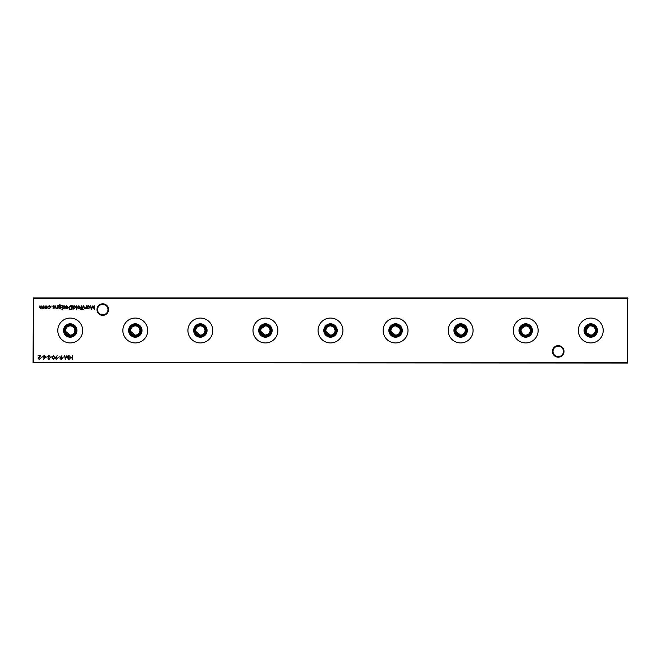 <?xml version="1.0" encoding="UTF-8"?>
<svg xmlns="http://www.w3.org/2000/svg" width="661" height="661" viewBox="0 0 661 661"><rect width="100%" height="100%" fill="white"/><g stroke="black" fill="none" stroke-linecap="round" stroke-linejoin="round"><path stroke-width="0.99" d="M552.456 351.412A5.784 5.784 0 0 1 558.231 345.637A5.784 5.784 0 0 1 564.015 351.412A5.784 5.784 0 0 1 558.231 357.196A5.784 5.784 0 0 1 552.456 351.412M563.461 351.412A5.222 5.222 0 0 0 558.231 346.19A5.222 5.222 0 0 0 553.009 351.412A5.222 5.222 0 0 0 558.231 356.643A5.222 5.222 0 0 0 563.461 351.412M96.985 309.588A5.784 5.784 0 0 1 102.769 303.804A5.784 5.784 0 0 1 108.544 309.588A5.784 5.784 0 0 1 102.769 315.371A5.784 5.784 0 0 1 96.985 309.588M107.991 309.588A5.222 5.222 0 0 0 102.769 304.366A5.222 5.222 0 0 0 97.539 309.588A5.222 5.222 0 0 0 102.769 314.81A5.222 5.222 0 0 0 107.991 309.588M586.918 333.094L590.769 335.144A4.644 4.644 0 0 1 586.125 330.5A4.644 4.644 0 0 1 590.769 325.856L589.852 325.947M590.769 335.557A5.057 5.057 0 0 1 585.712 330.5A5.057 5.057 0 0 1 590.769 325.443A5.057 5.057 0 0 1 595.825 330.5A5.057 5.057 0 0 1 590.769 335.557M590.769 336.54A6.04 6.04 0 0 1 584.729 330.5A6.04 6.04 0 0 1 590.769 324.46A6.04 6.04 0 0 1 596.809 330.5A6.04 6.04 0 0 1 590.769 336.54M590.769 337.201A6.701 6.701 0 0 1 584.068 330.5A6.701 6.701 0 0 1 590.769 323.799A6.701 6.701 0 0 1 597.47 330.5A6.701 6.701 0 0 1 590.769 337.201M588.976 326.212L586.117 330.5M586.216 331.417L586.481 332.301M590.769 342.943A12.443 12.443 0 0 1 578.325 330.5A12.443 12.443 0 0 1 590.769 318.057A12.443 12.443 0 0 1 603.212 330.5A12.443 12.443 0 0 1 590.769 342.943M525.702 335.144C528.527 334.879 530.081 333.326 530.345 330.5C530.072 327.666 528.527 326.121 525.702 325.856A4.644 4.644 0 0 1 530.353 330.5A4.644 4.644 0 0 1 525.702 335.144A4.644 4.644 0 0 1 521.05 330.5A4.644 4.644 0 0 1 525.702 325.856L521.413 328.699M525.702 335.557A5.057 5.057 0 0 1 520.645 330.5A5.057 5.057 0 0 1 525.702 325.443A5.057 5.057 0 0 1 530.758 330.5A5.057 5.057 0 0 1 525.702 335.557M525.702 336.54A6.04 6.04 0 0 1 519.662 330.5A6.04 6.04 0 0 1 525.702 324.46A6.04 6.04 0 0 1 531.741 330.5A6.04 6.04 0 0 1 525.702 336.54M525.702 337.201A6.701 6.701 0 0 1 519.001 330.5A6.701 6.701 0 0 1 525.702 323.799A6.701 6.701 0 0 1 532.402 330.5A6.701 6.701 0 0 1 525.702 337.201M521.149 329.575L521.05 330.5M521.149 331.417L523.115 334.359M523.909 334.788L524.784 335.053M525.702 342.943A12.443 12.443 0 0 1 513.258 330.5A12.443 12.443 0 0 1 525.702 318.057A12.443 12.443 0 0 1 538.145 330.5A12.443 12.443 0 0 1 525.702 342.943M456.082 331.417L460.634 335.144A4.644 4.644 0 0 1 455.991 330.5A4.644 4.644 0 0 1 460.634 325.856L456.346 328.699M460.634 335.557A5.057 5.057 0 0 1 455.578 330.5A5.057 5.057 0 0 1 460.634 325.443A5.057 5.057 0 0 1 465.691 330.5A5.057 5.057 0 0 1 460.634 335.557M460.634 336.54A6.04 6.04 0 0 1 454.594 330.5A6.04 6.04 0 0 1 460.634 324.46A6.04 6.04 0 0 1 466.674 330.5A6.04 6.04 0 0 1 460.634 336.54M460.634 337.201A6.701 6.701 0 0 1 453.933 330.5A6.701 6.701 0 0 1 460.634 323.799A6.701 6.701 0 0 1 467.335 330.5A6.701 6.701 0 0 1 460.634 337.201M456.082 329.575L455.991 330.5M460.634 342.943A12.443 12.443 0 0 1 448.191 330.5A12.443 12.443 0 0 1 460.634 318.057A12.443 12.443 0 0 1 473.078 330.5A12.443 12.443 0 0 1 460.634 342.943M391.015 331.417L395.567 335.144A4.644 4.644 0 0 1 390.915 330.5A4.644 4.644 0 0 1 395.567 325.856C392.741 326.121 391.196 327.666 390.915 330.5M395.567 335.557A5.057 5.057 0 0 1 390.511 330.5A5.057 5.057 0 0 1 395.567 325.443A5.057 5.057 0 0 1 400.624 330.5A5.057 5.057 0 0 1 395.567 335.557M395.567 336.54A6.04 6.04 0 0 1 389.527 330.5A6.04 6.04 0 0 1 395.567 324.46A6.04 6.04 0 0 1 401.607 330.5A6.04 6.04 0 0 1 395.567 336.54M395.567 337.201A6.701 6.701 0 0 1 388.866 330.5A6.701 6.701 0 0 1 395.567 323.799A6.701 6.701 0 0 1 402.268 330.5A6.701 6.701 0 0 1 395.567 337.201M395.567 342.943A12.443 12.443 0 0 1 383.124 330.5A12.443 12.443 0 0 1 395.567 318.057A12.443 12.443 0 0 1 408.011 330.5A12.443 12.443 0 0 1 395.567 342.943M325.947 331.417L330.5 335.144A4.644 4.644 0 0 1 325.856 330.5A4.644 4.644 0 0 1 330.5 325.856C327.674 326.121 326.129 327.666 325.848 330.5M330.5 335.557A5.057 5.057 0 0 1 325.443 330.5A5.057 5.057 0 0 1 330.5 325.443A5.057 5.057 0 0 1 335.557 330.5A5.057 5.057 0 0 1 330.5 335.557M330.5 336.54A6.04 6.04 0 0 1 324.46 330.5A6.04 6.04 0 0 1 330.5 324.46A6.04 6.04 0 0 1 336.54 330.5A6.04 6.04 0 0 1 330.5 336.54M330.5 337.201A6.701 6.701 0 0 1 323.799 330.5A6.701 6.701 0 0 1 330.5 323.799A6.701 6.701 0 0 1 337.201 330.5A6.701 6.701 0 0 1 330.5 337.201M330.5 342.943A12.443 12.443 0 0 1 318.057 330.5A12.443 12.443 0 0 1 330.5 318.057A12.443 12.443 0 0 1 342.943 330.5A12.443 12.443 0 0 1 330.5 342.943M260.88 331.417L265.433 335.144A4.644 4.644 0 0 1 260.781 330.5A4.644 4.644 0 0 1 265.433 325.856L261.145 328.699M265.433 335.557A5.057 5.057 0 0 1 260.376 330.5A5.057 5.057 0 0 1 265.433 325.443A5.057 5.057 0 0 1 270.489 330.5A5.057 5.057 0 0 1 265.433 335.557M265.433 336.54A6.04 6.04 0 0 1 259.393 330.5A6.04 6.04 0 0 1 265.433 324.46A6.04 6.04 0 0 1 271.473 330.5A6.04 6.04 0 0 1 265.433 336.54M265.433 337.201A6.701 6.701 0 0 1 258.732 330.5A6.701 6.701 0 0 1 265.433 323.799A6.701 6.701 0 0 1 272.134 330.5A6.701 6.701 0 0 1 265.433 337.201M260.88 329.575L260.781 330.5M265.433 342.943A12.443 12.443 0 0 1 252.989 330.5A12.443 12.443 0 0 1 265.433 318.057A12.443 12.443 0 0 1 277.876 330.5A12.443 12.443 0 0 1 265.433 342.943M195.813 331.417L200.366 335.144A4.644 4.644 0 0 1 195.714 330.5A4.644 4.644 0 0 1 200.366 325.856C197.54 326.121 195.995 327.666 195.714 330.5M200.366 335.557A5.057 5.057 0 0 1 195.309 330.5A5.057 5.057 0 0 1 200.366 325.443A5.057 5.057 0 0 1 205.422 330.5A5.057 5.057 0 0 1 200.366 335.557M200.366 336.54A6.04 6.04 0 0 1 194.326 330.5A6.04 6.04 0 0 1 200.366 324.46A6.04 6.04 0 0 1 206.406 330.5A6.04 6.04 0 0 1 200.366 336.54M200.366 337.201A6.701 6.701 0 0 1 193.665 330.5A6.701 6.701 0 0 1 200.366 323.799A6.701 6.701 0 0 1 207.067 330.5A6.701 6.701 0 0 1 200.366 337.201M200.366 342.943A12.443 12.443 0 0 1 187.922 330.5A12.443 12.443 0 0 1 200.366 318.057A12.443 12.443 0 0 1 212.809 330.5A12.443 12.443 0 0 1 200.366 342.943M130.746 331.417L135.298 335.144A4.644 4.644 0 0 1 130.647 330.5A4.644 4.644 0 0 1 135.298 325.856C132.473 326.121 130.928 327.666 130.647 330.5M135.298 335.557A5.057 5.057 0 0 1 130.242 330.5A5.057 5.057 0 0 1 135.298 325.443A5.057 5.057 0 0 1 140.355 330.5A5.057 5.057 0 0 1 135.298 335.557M135.298 336.54A6.04 6.04 0 0 1 129.259 330.5A6.04 6.04 0 0 1 135.298 324.46A6.04 6.04 0 0 1 141.338 330.5A6.04 6.04 0 0 1 135.298 336.54M135.298 337.201A6.701 6.701 0 0 1 128.598 330.5A6.701 6.701 0 0 1 135.298 323.799A6.701 6.701 0 0 1 141.999 330.5A6.701 6.701 0 0 1 135.298 337.201M135.298 342.943A12.443 12.443 0 0 1 122.855 330.5A12.443 12.443 0 0 1 135.298 318.057A12.443 12.443 0 0 1 147.742 330.5A12.443 12.443 0 0 1 135.298 342.943M65.679 331.417L70.231 335.144A4.644 4.644 0 0 1 65.579 330.5A4.644 4.644 0 0 1 70.231 325.856C67.405 326.121 65.86 327.666 65.579 330.5M70.231 335.557A5.057 5.057 0 0 1 65.175 330.5A5.057 5.057 0 0 1 70.231 325.443A5.057 5.057 0 0 1 75.288 330.5A5.057 5.057 0 0 1 70.231 335.557M70.231 336.54A6.04 6.04 0 0 1 64.191 330.5A6.04 6.04 0 0 1 70.231 324.46A6.04 6.04 0 0 1 76.271 330.5A6.04 6.04 0 0 1 70.231 336.54M70.231 337.201A6.701 6.701 0 0 1 63.53 330.5A6.701 6.701 0 0 1 70.231 323.799A6.701 6.701 0 0 1 76.932 330.5A6.701 6.701 0 0 1 70.231 337.201M70.231 342.943A12.443 12.443 0 0 1 57.788 330.5A12.443 12.443 0 0 1 70.231 318.057A12.443 12.443 0 0 1 82.675 330.5A12.443 12.443 0 0 1 70.231 342.943M74.875 330.5C74.602 327.666 73.057 326.121 70.231 325.856A4.644 4.644 0 0 1 74.875 330.5A4.644 4.644 0 0 1 70.231 335.144C73.057 334.879 74.61 333.326 74.875 330.5M139.942 330.5C139.669 327.666 138.124 326.121 135.298 325.856A4.644 4.644 0 0 1 139.942 330.5A4.644 4.644 0 0 1 135.298 335.144C138.124 334.879 139.678 333.326 139.942 330.5M205.009 330.5C204.736 327.666 203.191 326.121 200.366 325.856A4.644 4.644 0 0 1 205.009 330.5A4.644 4.644 0 0 1 200.366 335.144C203.191 334.879 204.745 333.326 205.009 330.5M269.291 333.094L270.085 330.5C269.804 327.666 268.259 326.121 265.433 325.856A4.644 4.644 0 0 1 270.085 330.5A4.644 4.644 0 0 1 265.433 335.144L268.721 333.788M333.086 326.641L330.5 325.856A4.644 4.644 0 0 1 335.144 330.5A4.644 4.644 0 0 1 330.5 335.144C333.326 334.879 334.879 333.326 335.144 330.5L333.78 327.203M399.418 327.906L395.567 325.856A4.644 4.644 0 0 1 400.211 330.5A4.644 4.644 0 0 1 395.567 335.144C398.393 334.879 399.946 333.326 400.211 330.5L400.12 329.575M465.278 330.5L465.187 329.575M464.923 328.699L460.634 325.856A4.644 4.644 0 0 1 465.278 330.5A4.644 4.644 0 0 1 460.634 335.144L462.436 334.788M595.412 330.5C595.14 327.666 593.595 326.121 590.769 325.856A4.644 4.644 0 0 1 595.412 330.5A4.644 4.644 0 0 1 590.769 335.144L592.57 334.788M49.352 308.654L48.055 307.993L49.377 308.307L50.591 307.2L49.377 306.076L48.055 306.382L49.385 305.721L50.938 307.167L49.352 308.654M53.748 308.654L53.02 308.249L54.119 307.927L52.971 306.539L53.805 305.721L54.615 306.109L53.318 306.53L54.466 307.91L53.748 308.654M58.779 308.109L58.54 305.489L59.87 304.68L61.316 305.572L59.903 305.027L58.779 306.316L59.911 305.77L61.366 307.2L59.903 308.654L58.779 308.109M62.605 309.497L61.96 309.497L62.605 309.497M66.687 306.076L65.34 306.506L66.645 305.721L68.066 307.183L67.744 308.125L66.637 308.654L65.497 308.1L65.191 307.117L67.719 307.117L66.687 306.076M73.082 309.745L72.735 305.77L73.082 306.266L74.239 305.721L75.718 307.2L74.23 308.654L73.082 308.059L73.082 309.745M79.948 308.183L78.866 308.654L77.791 308.191L77.403 307.183L78.866 305.721L80.336 307.183L79.948 308.183M83.112 305.77L82.765 308.604L83.112 305.77M64.282 356.89L62.795 357.287L64.282 356.89M59.515 356.89L58.028 357.287L59.515 356.89M53.45 355.494L54.747 357.535L53.45 359.567L52.112 357.535L53.45 355.494M48.856 355.494L50.029 356.345L48.856 355.899L48.096 356.552L49.782 358.667L48.831 359.567L47.799 358.915L49.435 358.683L47.749 356.543L48.856 355.494M44.882 357.799L43.452 359.361L44.477 357.791L42.932 356.684L44.138 355.494L45.312 356.676L44.882 357.799M39.354 359.171L40.594 358.279L39.33 359.567L38.164 358.419L39.916 355.998L38.115 355.601L40.742 355.601L38.512 358.386L39.354 359.171M87.483 308.604L87.136 305.77L87.483 306.266L88.64 305.721L90.111 307.2L88.632 308.654L87.483 308.084L87.483 308.604M83.261 309.497L82.617 309.497L83.261 309.497M72.52 355.601L72.52 359.468L72.173 357.882L70.19 357.882L69.843 359.468L69.843 355.601L70.19 357.485L72.173 357.485L72.52 355.601M627.95 298.334L33.422 298.334L33.422 362.666L627.578 362.666L627.578 297.962L627.578 363.038L33.05 362.666L33.422 297.962L627.578 297.962M43.841 305.77L43.841 308.604L41.61 307.968L40.577 308.654L39.619 307.307L39.966 305.77L40.635 308.307L41.899 305.77L42.577 308.307L43.841 305.77M86.343 305.77L86.343 308.604L85.996 308.092L84.914 308.654L83.856 307.216L83.856 305.77L84.244 307.753L84.98 308.307L85.938 307.555L86.343 305.77M94.68 305.77L94.523 309.645L92.871 306.473L91.226 309.645L90.714 305.77L91.433 308.563L92.904 305.77L94.308 308.571L94.68 305.779M42.535 356.89L41.04 357.287L42.535 356.89M47.303 356.89L45.807 357.287L47.303 356.89M51.765 356.89L50.277 357.287L51.765 356.89M55.689 357.246L57.16 355.692L56.086 357.262L57.681 358.386L56.441 359.567L55.243 358.378L55.689 357.246M60.457 357.246L61.927 355.692L60.853 357.262L62.44 358.386L61.209 359.567L60.011 358.378L60.457 357.246M68.694 355.601L68.537 359.468L66.885 356.296L65.241 359.468L64.728 355.601L65.447 358.386L66.926 355.601L68.331 358.394L68.694 355.601M81.154 309.794L80.733 309.365L81.377 308.604L80.782 308.257L81.377 308.257L81.724 305.77L82.121 308.604L81.154 309.794M76.759 305.77L76.412 309.745L76.759 305.77M70.644 305.77L71.842 305.77L71.842 309.645L69.835 309.505L68.661 307.662L70.644 305.77M63.877 308.654L63.15 308.249L63.877 308.307L64.15 307.671L63.101 306.539L63.935 305.721L64.745 306.109L63.448 306.53L64.596 307.91L63.877 308.654M62.456 305.77L62.109 308.604L62.456 305.77M57.639 305.77L57.639 308.604L57.292 308.092L56.218 308.654L55.16 307.216L55.16 305.77L55.549 307.753L56.276 308.307L57.243 307.555L57.639 305.77M52.227 306.051L51.583 306.051L52.227 306.051M47.071 308.183L45.997 308.654L44.923 308.191L44.535 307.183L45.997 305.721L47.46 307.183L47.071 308.183M593.363 334.359L595.321 331.417M463.229 334.359L465.187 331.417M87.483 307.183L88.624 308.307L89.764 307.191L88.624 306.076L87.483 307.183M43.279 356.667L44.155 357.436L44.965 356.667L44.122 355.899L43.279 356.667M53.442 359.171L54.4 357.535L53.442 355.899L52.467 357.535L53.442 359.171M57.325 358.402L56.425 357.634L55.59 358.402L56.458 359.171L57.325 358.402M62.093 358.402L61.192 357.634L60.358 358.402L61.225 359.171L62.093 358.402M77.75 307.183L78.866 308.307L79.989 307.183L78.866 306.076L77.75 307.183M73.082 307.183L74.222 308.307L75.371 307.191L74.23 306.076L73.082 307.183M71.495 309.249L71.495 306.175L69.942 306.274L69.008 307.662L70.033 309.141L71.495 309.249M67.686 307.464L65.538 307.464L66.621 308.307L67.686 307.464M58.779 307.208L59.878 308.307L61.019 307.183L59.895 306.126L58.779 307.208M44.882 307.183L45.997 308.307L47.113 307.183L45.997 306.076L44.882 307.183"/></g></svg>
